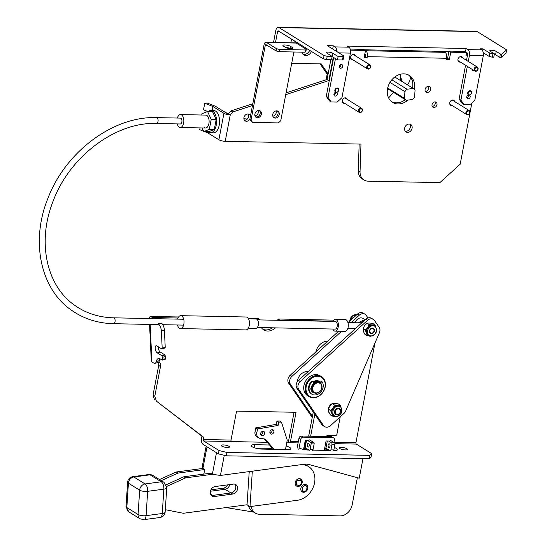<?xml version="1.0" encoding="UTF-8"?>
<svg xmlns="http://www.w3.org/2000/svg" width="547" height="547" viewBox="0 0 547 547"><rect width="100%" height="100%" fill="white"/><g stroke="black" fill="none" stroke-linecap="round" stroke-linejoin="round"><path stroke-width="0.82" d="M469.223 95.075A2.291 1.846 -58.2 0 1 468.43 94.85A2.291 1.846 -58.2 0 1 467.849 92.388A2.291 1.846 -58.2 0 1 470.058 90.734A2.291 1.846 -58.2 0 1 470.844 90.959A2.291 1.846 -58.2 0 1 471.432 93.421A2.291 1.846 -58.2 0 1 469.223 95.075M469.47 94.857A1.935 1.559 -58.2 0 1 468.184 92.983A1.935 1.559 -58.2 0 1 470.167 91.178A1.935 1.559 -58.2 0 1 471.452 93.045A1.935 1.559 -58.2 0 1 469.47 94.857M269.972 433.012A2.345 1.887 121.8 0 0 272.037 429.689M271.462 434.133A2.345 1.887 121.8 0 0 273.732 432.431A2.345 1.887 121.8 0 0 273.131 429.908A2.345 1.887 121.8 0 0 272.317 429.675A2.345 1.887 121.8 0 0 270.047 431.371A2.345 1.887 121.8 0 0 270.649 433.894A2.345 1.887 121.8 0 0 271.462 434.133M260.714 434.598A2.345 1.887 121.8 0 0 262.772 431.275M262.204 435.72A2.345 1.887 121.8 0 0 264.468 434.017A2.345 1.887 121.8 0 0 263.866 431.494A2.345 1.887 121.8 0 0 263.052 431.262A2.345 1.887 121.8 0 0 260.789 432.957A2.345 1.887 121.8 0 0 261.391 435.48A2.345 1.887 121.8 0 0 262.204 435.72M273.541 449.333L273.63 448.855L265.309 439.077L260.693 438.421A5.867 4.725 -58.2 0 1 258.663 437.832A5.867 4.725 -58.2 0 1 256.803 432.745L257.521 428.971L278.095 425.45L278.738 422.099L281.473 422.161L287.23 440.178L285.438 449.572M281.473 422.161L279.702 421.06L276.96 420.999L278.738 422.099M278.095 425.45L276.324 424.342L276.96 420.999M257.521 428.971L255.743 427.87L276.324 424.342M255.743 427.87L255.025 431.645A5.867 4.725 121.8 0 0 256.885 436.732L258.663 437.832M264.358 438.94L271.859 447.754L273.63 448.855M271.859 447.754L271.565 449.292M356.617 314.881L353.93 315.168C351.762 316.481 350.456 318.32 350.005 320.686L349.786 321.082A5.867 4.725 -58.2 0 1 349.779 320.973M355.338 316.043L353.396 315.277L349.69 321.171M349.786 320.809L349.916 320.125L350.142 320.768M351.065 318.033A5.867 4.725 -58.2 0 1 351.721 317.116M355.899 314.86A5.867 4.725 -58.2 0 1 356.2 314.86A5.867 4.725 -58.2 0 1 356.494 314.874M309.13 396.637L307.653 395.72A11.74 9.449 -58.2 0 1 304.645 383.091A11.74 9.449 -58.2 0 1 315.968 374.606A11.74 9.449 -58.2 0 1 320.036 375.775L321.513 376.698A11.74 9.449 -58.2 0 1 324.521 389.327A11.74 9.449 -58.2 0 1 313.192 397.813A11.74 9.449 -58.2 0 1 309.13 396.637A11.74 9.449 -58.2 0 1 306.122 384.008A11.74 9.449 -58.2 0 1 317.445 375.522A11.74 9.449 -58.2 0 1 321.513 376.698M313.595 397.443A11.152 8.978 -58.2 0 1 306.197 386.661A11.152 8.978 -58.2 0 1 317.636 376.261A11.152 8.978 -58.2 0 1 325.034 387.044A11.152 8.978 -58.2 0 1 313.595 397.443M313.014 382.162A5.983 4.82 -58.2 0 1 316.405 380.986A5.983 4.82 -58.2 0 1 318.477 381.58A5.983 4.82 -58.2 0 1 319.25 382.209M312.98 381.984A6.571 5.292 -58.2 0 1 316.809 380.609A6.571 5.292 -58.2 0 1 320.357 382.483M313.069 392.165A5.983 4.82 -58.2 0 1 312.166 391.755A5.983 4.82 -58.2 0 1 311.975 391.631M363.276 321.486L359.222 322.969L358.798 322.429L364.138 319.886L364.514 320.364M365.177 319.756L363.078 318.457A5.867 4.725 121.8 0 0 361.047 317.869A5.867 4.725 121.8 0 0 355.167 322.744M371.481 333.191A2.462 1.983 -58.2 0 1 369.847 330.812A2.462 1.983 -58.2 0 1 372.37 328.515A2.462 1.983 -58.2 0 1 374.004 330.901A2.462 1.983 -58.2 0 1 371.481 333.191M368.302 69.1A2.345 1.887 -58.2 0 1 367.488 68.867A2.345 1.887 -58.2 0 1 366.887 66.337A2.345 1.887 -58.2 0 1 369.157 64.642A2.345 1.887 -58.2 0 1 369.97 64.874A2.345 1.887 -58.2 0 1 370.572 67.404A2.345 1.887 -58.2 0 1 368.302 69.1M368.705 68.731A1.757 1.415 -58.2 0 1 367.536 67.028A1.757 1.415 -58.2 0 1 369.341 65.38A1.757 1.415 -58.2 0 1 370.51 67.083A1.757 1.415 -58.2 0 1 368.705 68.731M177.365 118.043A6.455 3.453 91.2 0 1 180.51 114.583A6.455 3.453 91.2 0 1 181.549 114.911A6.455 3.453 91.2 0 1 183.771 122.097A6.455 3.453 91.2 0 1 180.25 127.492A6.455 3.453 91.2 0 1 179.211 127.171A6.455 3.453 91.2 0 1 177.242 123.909M336.316 416.26C342.019 416.657 344.042 406.065 338.231 406.23C332.535 405.826 330.511 416.424 336.316 416.26M332.166 416.028L330.395 414.92C328.938 412.506 328.337 410.633 328.597 409.293L328.508 408.739L328.597 409.293C329.055 406.913 330.361 405.081 332.521 403.775L331.988 403.884L332.521 403.775C333.581 403.283 335.489 403.324 338.244 403.891L340.015 404.992C338.969 405.484 337.061 405.45 334.292 404.876C333.848 407.241 332.535 409.081 330.367 410.394C331.824 412.794 332.419 414.674 332.166 416.028L334.641 416.411M338.155 416.192L337.786 416.363M339.926 405.983A5.867 4.725 121.8 0 0 339.776 405.888A5.867 4.725 121.8 0 0 337.745 405.306A5.867 4.725 121.8 0 0 332.084 409.546A5.867 4.725 121.8 0 0 333.588 415.864A5.867 4.725 121.8 0 0 333.738 415.952M332.521 403.775L334.292 404.876M341.089 406.968L340.015 404.992M328.597 409.293L330.367 410.394M208.257 111.54A11.152 5.969 91.2 0 1 210.841 110.508A11.152 5.969 91.2 0 1 212.639 111.068A11.152 5.969 91.2 0 1 216.475 123.478A11.152 5.969 91.2 0 1 210.39 132.805A11.152 5.969 91.2 0 1 208.598 132.244A11.152 5.969 91.2 0 1 207.846 131.67M210.841 110.508L213.815 110.569A11.152 5.969 91.2 0 1 215.614 111.13A11.152 5.969 91.2 0 1 219.45 123.54A11.152 5.969 91.2 0 1 213.364 132.866L210.39 132.805M329.431 413.238A5.983 4.82 -58.2 0 1 329.02 406.879A5.983 4.82 -58.2 0 1 334.518 403.173A5.983 4.82 -58.2 0 1 336.118 403.522M326.696 427.214A5.867 4.725 121.8 0 0 330.511 425.655L343.906 413.477A5.867 4.725 121.8 0 0 345.663 411.002L379.413 332.726A5.867 4.725 121.8 0 0 379.16 327.318L374.49 320.521A5.867 4.725 121.8 0 0 373.327 319.407A5.867 4.725 121.8 0 0 367.481 320.378L300.221 381.519A5.867 4.725 121.8 0 0 298.724 389.396L323.503 425.511A5.867 4.725 121.8 0 0 324.665 426.626A5.867 4.725 121.8 0 0 326.696 427.214M373.327 319.407L371.557 318.306A5.867 4.725 121.8 0 0 365.711 319.277L298.45 380.418A5.867 4.725 121.8 0 0 296.946 388.295L321.725 424.41A5.867 4.725 121.8 0 0 322.887 425.525L324.665 426.626M297.377 381.642A9.504 7.658 -58.2 0 1 307.291 371.584A9.504 7.658 -58.2 0 1 308.098 371.645M367.974 317.944L366.216 315.38A5.867 4.725 121.8 0 0 365.054 314.265A5.867 4.725 121.8 0 0 359.208 315.243L351.044 322.662M341.567 331.27L291.948 376.377A5.867 4.725 121.8 0 0 290.443 384.261L312.453 416.335M338.648 331.215L290.17 375.276A5.867 4.725 121.8 0 0 288.672 383.16L312.234 417.498M365.054 314.265L363.276 313.164A5.867 4.725 121.8 0 0 357.43 314.135L348.124 322.6M336.378 92.368A2.291 1.846 -58.2 0 1 335.591 92.142A2.291 1.846 -58.2 0 1 335.003 89.681A2.291 1.846 -58.2 0 1 337.212 88.026A2.291 1.846 -58.2 0 1 338.005 88.252A2.291 1.846 -58.2 0 1 338.586 90.713A2.291 1.846 -58.2 0 1 336.378 92.368M336.624 92.149A1.935 1.559 -58.2 0 1 335.338 90.276A1.935 1.559 -58.2 0 1 337.321 88.47A1.935 1.559 -58.2 0 1 338.607 90.337A1.935 1.559 -58.2 0 1 336.624 92.149M472.553 69.626A2.017 1.62 -58.2 0 1 472.095 69.811M472.054 69.312A2.017 1.62 121.8 0 0 472.731 70.761A2.017 1.62 121.8 0 0 473.428 70.966A2.017 1.62 121.8 0 0 474.331 70.727M468.403 95.062A2.017 1.62 -58.2 0 1 466.776 97.681M468.779 95.007A2.017 1.62 121.8 0 0 466.885 96.498A2.017 1.62 121.8 0 0 467.418 98.631A2.017 1.62 121.8 0 0 468.116 98.829A2.017 1.62 121.8 0 0 470.058 97.38A2.017 1.62 121.8 0 0 469.538 95.212A2.017 1.62 121.8 0 0 469.258 95.075M340.877 64.484A2.017 1.62 -58.2 0 1 339.249 67.103M340.583 68.259A2.017 1.62 121.8 0 0 342.525 66.802A2.017 1.62 121.8 0 0 342.012 64.635A2.017 1.62 121.8 0 0 341.314 64.43A2.017 1.62 121.8 0 0 339.372 65.886A2.017 1.62 121.8 0 0 339.885 68.054A2.017 1.62 121.8 0 0 340.583 68.259M335.557 92.354A2.017 1.62 -58.2 0 1 333.93 94.973M335.933 92.299A2.017 1.62 121.8 0 0 334.039 93.79A2.017 1.62 121.8 0 0 334.573 95.923A2.017 1.62 121.8 0 0 335.27 96.122A2.017 1.62 121.8 0 0 337.212 94.665A2.017 1.62 121.8 0 0 336.692 92.505A2.017 1.62 121.8 0 0 336.419 92.368M444.8 52.163A5.867 4.725 121.8 0 0 444.827 51.432M301.958 52.163A5.867 4.725 121.8 0 0 303.817 54.939A5.867 4.725 121.8 0 0 305.848 55.527A5.867 4.725 121.8 0 0 311.441 51.466M303.011 54.269A5.867 4.725 121.8 0 0 304.077 54.426A5.867 4.725 121.8 0 0 309.664 50.365M333.677 57.531L326.279 96.313L329.397 100.853L331.167 101.954L337.116 102.077L341.937 97.701L350.442 53.114A4.697 2.509 -88.8 0 0 348.924 47.186L347.154 46.085L466.119 48.505L467.89 49.606L481.77 49.893L479.999 48.792L482.974 48.854L489.77 53.073L489.134 56.416L492.3 57.189L493.784 57.223L494.42 53.879L490.283 51.309A3.521 0.903 -169.2 0 1 489.797 50.707A3.521 0.903 -169.2 0 1 492.416 50.331A3.521 0.903 -169.2 0 1 496.232 51.432L500.368 53.996L499.732 57.339L495.596 54.775A3.521 0.903 10.8 0 0 494.351 54.228M273.521 42.44L275.784 30.577A4.697 2.509 91.2 0 1 278.245 27.35L476.519 31.391A4.697 2.509 -88.8 0 1 477.278 31.623L506.659 49.866L501.859 54.03L500.368 53.996M278.245 27.35A4.697 2.509 91.2 0 1 278.997 27.582L324.05 55.555L327.215 56.327L332.173 56.43L326.853 53.121A3.521 0.903 -169.2 0 1 326.368 52.526A3.521 0.903 -169.2 0 1 328.986 52.15A3.521 0.903 -169.2 0 1 332.802 53.244L338.121 56.546L343.078 56.649L343.878 55.958L327.325 45.681L333.273 45.798L335.044 46.898A4.697 2.509 91.2 0 1 336.706 51.5M489.77 53.073L494.42 53.879M492.3 57.189L492.936 53.845M482.604 50.782L482.974 48.854M489.134 56.416L483.316 52.806M481.77 49.893A4.697 2.509 91.2 0 1 483.281 55.821L474.782 100.409L469.962 104.785L464.013 104.662L460.902 100.122L459.124 99.021L465.565 65.284M467.89 49.606A4.697 2.509 91.2 0 1 469.408 55.534L468.28 61.442M466.119 48.505L465.476 51.849L467.254 52.956A1.176 0.629 91.2 0 1 467.63 54.433L466.502 60.341M467.336 66.385L460.902 100.122M448.889 51.514L364.405 49.791M326.279 96.313L328.056 97.414L335.455 58.632M333.273 45.798L332.665 48.991M343.078 56.649L342.443 59.992L343.243 59.302L343.878 55.958M342.443 59.992L337.485 59.89L338.121 56.546M337.485 59.89L332.159 56.587A3.521 0.903 10.8 0 0 332.145 56.58M327.215 56.327L326.58 59.671L331.537 59.773L332.173 56.43M326.58 59.671L323.414 58.898L324.05 55.555M323.414 58.898L278.361 30.926A1.176 0.629 91.2 0 0 278.17 30.871A1.176 0.629 91.2 0 0 277.555 31.678L275.497 42.475M506.659 49.866L506.023 53.209L501.216 57.373L501.859 54.03M499.732 57.339L501.216 57.373M459.124 99.021L462.242 103.561L464.013 104.662M331.167 101.954L328.056 97.414M293.842 42.851L294.238 40.786M326.327 79.705A11.74 9.449 -58.2 0 1 326.552 77.489L327.188 74.146L320.139 63.876M291.565 39.124L290.867 42.789M293.083 56.088A2.933 2.366 121.8 0 0 293.52 54.939L294.081 52.006M295.818 42.905L296.016 41.887M328.111 74.002L321.171 63.896L291.708 63.295M303.551 46.57A5.867 4.725 121.8 0 0 303.017 47.281M327.988 74.645L327.188 74.146M312.946 392.076A5.867 4.725 -58.2 0 1 312.583 391.871A5.867 4.725 -58.2 0 1 311.298 390.572M313.11 382.709A5.867 4.725 -58.2 0 1 316.74 381.314A5.867 4.725 -58.2 0 1 318.771 381.902A5.867 4.725 -58.2 0 1 319.113 382.141M320.07 382.709L319.482 382.339A5.867 4.725 121.8 0 0 317.451 381.751A5.867 4.725 121.8 0 0 311.783 385.997A5.867 4.725 121.8 0 0 313.287 392.315L313.882 392.678A5.867 4.725 -58.2 0 1 312.378 386.367A5.867 4.725 -58.2 0 1 318.039 382.121A5.867 4.725 -58.2 0 1 320.07 382.709A5.867 4.725 -58.2 0 1 321.574 389.026A5.867 4.725 -58.2 0 1 315.913 393.266A5.867 4.725 -58.2 0 1 313.882 392.678M316.316 392.896A5.279 4.253 -58.2 0 1 312.809 387.789A5.279 4.253 -58.2 0 1 318.231 382.859A5.279 4.253 -58.2 0 1 321.732 387.967A5.279 4.253 -58.2 0 1 316.316 392.896M210.513 494.016L212.735 495.397A5.279 4.253 121.8 0 1 212.106 495.432A5.279 4.253 121.8 0 1 211.245 495.315A5.279 4.253 121.8 0 0 212.106 495.432A5.279 4.253 121.8 0 0 212.735 495.397L230.937 492.963A5.279 4.253 121.8 0 0 235.292 489.442A5.279 4.253 121.8 0 0 234.848 484.184A5.279 4.253 121.8 0 1 235.292 489.442A5.279 4.253 121.8 0 1 230.937 492.963L225.022 489.291L210.41 491.247L225.022 489.291L223.251 488.191L210.903 489.838M213.877 496.532A5.279 4.253 -58.2 0 1 212.045 496.006A5.279 4.253 -58.2 0 1 210.568 490.659A5.279 4.253 -58.2 0 1 215.162 486.536L233.364 484.102A5.279 4.253 -58.2 0 1 235.825 484.594A5.279 4.253 -58.2 0 1 237.302 489.941A5.279 4.253 -58.2 0 1 232.707 494.064L214.506 496.498A5.279 4.253 -58.2 0 1 213.877 496.532M308.597 466.584A18.783 15.125 -58.2 0 1 313.855 485.579A18.783 15.125 -58.2 0 1 297.534 500.245L250 506.597L252.324 471.186L299.859 464.834A18.783 15.125 -58.2 0 1 302.094 464.704A18.783 15.125 -58.2 0 1 308.597 466.584L306.826 465.483A18.783 15.125 121.8 0 0 304.2 464.259M299.441 478.639A4.109 3.309 -58.2 0 1 300.864 479.049A4.109 3.309 -58.2 0 1 301.917 483.473A4.109 3.309 -58.2 0 1 297.951 486.44A4.109 3.309 -58.2 0 1 296.529 486.03A4.109 3.309 -58.2 0 1 295.476 481.613A4.109 3.309 -58.2 0 1 299.441 478.639M305.069 484.471A4.109 3.309 -58.2 0 1 306.491 484.881A4.109 3.309 -58.2 0 1 307.551 489.298A4.109 3.309 -58.2 0 1 303.585 492.273A4.109 3.309 -58.2 0 1 302.163 491.862A4.109 3.309 -58.2 0 1 301.11 487.439A4.109 3.309 -58.2 0 1 305.069 484.471M207.033 446.817L202.91 468.423L204.681 469.524L177.966 473.093L161.262 480.649M229.774 484.58A5.279 4.253 -58.2 0 1 225.022 489.291A5.279 4.253 -58.2 0 0 229.774 484.58M159.492 479.548L176.196 471.993L177.966 473.093M206.137 446.263L202.123 467.295L202.91 468.423L176.196 471.993M223.251 488.191A5.279 4.253 121.8 0 0 227.504 484.888M166.179 484.765L183.881 476.765L185.652 477.866L166.698 486.433M165.31 509.688L183.334 513.277L247.046 504.765L249.22 471.603M362.976 458.591L359.242 478.181L309.37 464.622A18.783 15.125 -58.2 0 0 306.142 464.164A18.783 15.125 -58.2 0 0 303.9 464.294L220.427 475.446L212.366 474.297L185.652 477.866M183.881 476.765L210.595 473.196L212.366 474.297L216.489 452.69M250 506.597L247.046 504.765M180.455 328.576L245.89 329.909A6.455 3.453 -88.8 0 0 249.411 324.508A6.455 3.453 -88.8 0 0 247.189 317.322A6.455 3.453 -88.8 0 0 246.15 317L180.722 315.667A6.455 3.453 91.2 0 1 181.754 315.988A6.455 3.453 91.2 0 1 183.977 323.174A6.455 3.453 91.2 0 1 180.455 328.576A6.455 3.453 91.2 0 1 179.416 328.248A6.455 3.453 91.2 0 1 177.454 324.993M177.57 319.127A6.455 3.453 91.2 0 1 180.722 315.667M388.623 97.92L393.491 92.347M400.315 80.423A14.673 11.815 121.8 0 0 399.994 74.365M180.913 118.255A2.933 1.573 -88.8 0 0 180.442 118.104L156.599 117.619A2.933 1.573 -88.8 0 1 157.071 117.769A2.933 1.573 -88.8 0 1 157.133 117.803A2.933 1.573 -88.8 0 1 158.076 121.092A2.933 1.573 -88.8 0 1 156.483 123.485L180.319 123.971A2.933 1.573 -88.8 0 0 181.919 121.523A2.933 1.573 -88.8 0 0 180.913 118.255M357.355 477.668L352.152 504.949A11.74 9.449 -58.2 0 1 340.111 515.889L259.292 514.242A11.74 9.449 -58.2 0 1 255.23 513.065A11.74 9.449 -58.2 0 1 251.34 506.419M248.557 505.702A11.74 9.449 121.8 0 0 252.27 511.233L255.23 513.065M226.027 507.575L253.603 512.06M214.506 496.498L212.735 495.397L230.937 492.963L232.707 494.064M204.681 469.524L203.805 474.099M467.48 114.761A2.345 1.887 -58.2 0 1 466.666 114.528A2.345 1.887 -58.2 0 1 466.065 112.005A2.345 1.887 -58.2 0 1 468.328 110.303A2.345 1.887 -58.2 0 1 469.141 110.542A2.345 1.887 -58.2 0 1 469.743 113.065A2.345 1.887 -58.2 0 1 467.48 114.761M467.876 114.391A1.757 1.415 -58.2 0 1 466.707 112.689A1.757 1.415 -58.2 0 1 468.519 111.048A1.757 1.415 -58.2 0 1 469.682 112.75A1.757 1.415 -58.2 0 1 467.876 114.391M180.51 114.583L205.788 115.102A6.455 3.453 91.2 0 1 206.828 115.424A6.455 3.453 91.2 0 1 209.05 122.61A6.455 3.453 91.2 0 1 205.528 128.012A6.455 3.453 91.2 0 1 204.489 127.683M201.754 115.02L202.007 113.68L207.573 111.526L211.224 119.396L209.31 129.434L203.744 131.588L202.055 127.936M207.573 111.526L212.53 111.622L216.181 119.499L214.267 129.53L208.701 131.69L203.744 131.588M216.181 119.499L211.224 119.396M209.31 129.434L214.267 129.53M321.657 381.546A0.588 0.472 121.8 0 0 320.809 381.703L320.186 382.784M313.287 383.652L312.952 381.861A0.588 0.472 121.8 0 0 312.173 381.676A8.219 6.619 121.8 0 0 311.817 394.161A8.219 6.619 121.8 0 0 320.904 391.864A8.219 6.619 121.8 0 0 322.183 381.881A0.588 0.472 121.8 0 0 321.342 382.032L320.679 383.18M312.378 381.396A0.588 0.472 121.8 0 0 311.64 381.348A8.219 6.619 121.8 0 0 311.284 393.833L311.817 394.161M313.793 392.63L313.54 392.739A6.161 4.964 -58.2 0 1 312.898 392.418A6.161 4.964 -58.2 0 1 310.826 388.322L311.325 388.008M312.638 392.24A6.161 4.964 121.8 0 0 313.007 392.404L313.267 392.295M257.288 319.639L259.955 319.694L258.177 318.593L248.235 318.388M262.827 329.26A11.74 9.449 121.8 0 0 265.965 329.944A11.74 9.449 121.8 0 0 272.379 327.803M261.316 327.585A11.74 9.449 121.8 0 0 263.675 329.868A11.74 9.449 121.8 0 0 267.743 331.044A11.74 9.449 121.8 0 0 275.428 327.872M327.79 341.082A11.74 9.449 121.8 0 0 315.934 351.858M221.85 446.147A4.164 1.067 10.8 0 0 226.362 447.446A4.164 1.067 10.8 0 0 229.466 447.002A4.164 1.067 10.8 0 0 228.892 446.29A4.164 1.067 10.8 0 0 224.379 444.991A4.164 1.067 10.8 0 0 221.275 445.436A4.164 1.067 10.8 0 0 221.85 446.147M339.824 448.554A4.164 1.067 10.8 0 0 344.337 449.853A4.164 1.067 10.8 0 0 347.441 449.402A4.164 1.067 10.8 0 0 346.866 448.697A4.164 1.067 10.8 0 0 342.354 447.398A4.164 1.067 10.8 0 0 339.249 447.843A4.164 1.067 10.8 0 0 339.824 448.554M269.507 444.991L254.587 444.684A7.043 1.798 10.8 0 0 251.217 445.566A7.043 1.798 10.8 0 0 252.188 446.769A7.043 1.798 10.8 0 0 261.685 449.087L287.462 449.613A7.043 1.798 10.8 0 0 290.833 448.731A7.043 1.798 10.8 0 0 286.108 446.065M279.736 320.323A11.74 9.449 121.8 0 0 279.777 320.098L333.048 321.185M153.386 318.156L153.358 317.52L177.98 318.026M156.367 401.101L201.932 436.171L201.508 438.4A4.697 2.509 -88.8 0 0 203.019 444.328L218.39 453.873L219.032 450.53L203.662 440.985A1.176 0.629 91.2 0 1 203.279 439.501L203.703 437.272L156.367 401.101L154.808 396.219L160.476 366.497A5.867 4.725 121.8 0 0 158.958 361.649M298.368 441.443L290.525 441.279L296.05 412.301L236.571 411.091L231.039 440.068A1.176 0.629 -88.8 0 0 231.415 441.552L267.237 442.325M374.934 343.119L355.953 442.612A1.176 0.629 -88.8 0 0 356.329 444.096L334.962 443.658M279.777 320.098L278.006 318.997L333.8 320.132M277.691 320.282A11.74 9.449 121.8 0 0 278.006 318.997M154.179 318.648L152.921 317.869L153.358 317.52L152.921 317.869L150.63 316.446L178.582 316.973M160.476 366.497L158.705 365.396A5.867 4.725 121.8 0 0 158.459 362.271M158.705 365.396L153.037 395.119L154.808 396.219M154.596 400.001L153.037 395.119M201.932 436.171L203.703 437.272M288.659 442.762A4.697 2.509 91.2 0 1 288.748 440.178L294.074 412.26M290.525 441.279A1.176 0.629 -88.8 0 0 290.901 442.762L286.744 442.721M218.39 453.873L226.308 455.808L369.068 458.714L371.064 456.984L371.7 453.641L356.329 444.096M149.714 318.559A4.697 1.812 177.3 0 1 149.242 317.821A4.697 1.812 177.3 0 1 150.63 316.446M158.227 346.75A3.754 1.696 -104.9 0 0 160.278 352.049L165.009 354.982L161.967 355.789L162.712 359.406L165.755 358.6L165.215 359.317L162.172 360.124L162.712 359.406M165.755 358.6L165.009 354.982M160.039 358.811A9.388 4.232 -104.9 0 0 159.3 360.685A5.867 2.646 75.1 0 1 157.994 362.511L154.958 363.317A5.867 2.646 -104.9 0 0 156.264 361.492A9.388 4.232 75.1 0 1 158.35 358.572A9.388 4.232 75.1 0 1 160.353 358.989L162.172 360.124M161.645 348.87L162.185 348.152L161.372 331.058A5.867 2.646 -104.9 0 0 158.158 323.81L161.201 323.003A5.867 2.646 75.1 0 1 164.415 330.251L165.221 347.345L164.681 348.063L161.645 348.87L156.914 345.93A3.754 1.696 75.1 0 0 156.114 345.766A3.754 1.696 75.1 0 0 155.266 349.013A3.754 1.696 75.1 0 0 157.242 352.856L160.278 352.049M371.7 453.641L369.704 455.371L226.943 452.465L219.032 450.53M304.72 445.709L304.262 445.696M333.629 450.557L334.053 450.564A7.043 1.798 10.8 0 0 337.424 449.682A7.043 1.798 10.8 0 0 334.347 447.521M299.113 447.911A7.043 1.798 10.8 0 0 308.276 450.037L309.834 450.072M312.809 450.133L330.655 450.496M226.308 455.808L226.943 452.465M286.095 449.586A7.043 1.798 10.8 0 0 285.466 449.415M271.736 448.39L255.319 448.055M369.068 458.714L369.704 455.371M149.557 324.426L151.293 361.095A4.697 1.812 -2.7 0 0 151.929 361.95L153.707 363.051A5.867 2.646 -104.9 0 0 154.958 363.317M161.967 355.789L157.242 352.856M162.185 348.152L165.221 347.345M165.652 356.432L162.609 357.239M256.256 116.996A3.815 3.07 121.8 0 0 259.757 114.638A3.815 3.07 121.8 0 0 259.497 110.583A3.815 3.07 -58.2 0 1 259.757 114.638A3.815 3.07 -58.2 0 1 256.256 116.996A3.815 3.07 -58.2 0 1 255.579 116.901A3.815 3.07 121.8 0 0 256.256 116.996M258.82 110.487A3.815 3.07 -58.2 0 1 260.14 110.87A3.815 3.07 -58.2 0 1 261.117 114.973A3.815 3.07 -58.2 0 1 257.439 117.735A3.815 3.07 -58.2 0 1 256.112 117.352A3.815 3.07 -58.2 0 1 255.134 113.243A3.815 3.07 -58.2 0 1 258.82 110.487M274.102 117.359A3.815 3.07 121.8 0 0 277.602 115A3.815 3.07 121.8 0 0 277.343 110.952A3.815 3.07 -58.2 0 1 277.602 115A3.815 3.07 -58.2 0 1 274.102 117.359A3.815 3.07 -58.2 0 1 273.418 117.263A3.815 3.07 121.8 0 0 274.102 117.359M276.666 110.85A3.815 3.07 -58.2 0 1 277.985 111.232A3.815 3.07 -58.2 0 1 278.963 115.335A3.815 3.07 -58.2 0 1 275.278 118.097A3.815 3.07 -58.2 0 1 273.958 117.714A3.815 3.07 -58.2 0 1 272.98 113.605A3.815 3.07 -58.2 0 1 276.666 110.85M267.333 45.476L265.254 45.435L251.011 120.121L252.564 122.391L278.341 122.911L280.748 120.723L293.862 51.999M265.254 45.435A1.176 0.629 91.2 0 1 265.869 44.628A1.176 0.629 91.2 0 1 266.061 44.69L276.112 50.926L276.536 48.697L266.485 42.461A3.521 1.887 -88.8 0 0 265.917 42.283A3.521 1.887 -88.8 0 0 264.071 44.704L249.829 119.383L251.388 121.653L252.564 122.391M265.917 42.283L295.66 42.892A3.521 1.887 91.2 0 1 296.228 43.063L306.279 49.305L305.855 51.534L305.048 52.225L279.278 51.698L276.112 50.926M251.011 120.121L249.829 119.383M290.095 48.594L290.019 48.546A4.109 1.046 10.8 0 0 285.199 47.233M305.048 52.225L305.479 49.996L306.279 49.305M276.536 48.697L279.702 49.469L305.479 49.996M285.274 47.281L283.503 46.18A4.109 1.046 -169.2 0 1 282.936 45.476A4.109 1.046 -169.2 0 1 285.992 45.039A4.109 1.046 -169.2 0 1 290.443 46.317L292.214 47.418A4.109 1.046 -169.2 0 1 292.782 48.122A4.109 1.046 -169.2 0 1 289.725 48.56A4.109 1.046 -169.2 0 1 285.274 47.281M279.702 49.469L279.278 51.698M475.671 71.288A2.345 1.887 -58.2 0 1 474.858 71.055A2.345 1.887 -58.2 0 1 474.256 68.525A2.345 1.887 -58.2 0 1 476.526 66.83A2.345 1.887 -58.2 0 1 477.333 67.069A2.345 1.887 -58.2 0 1 477.934 69.592A2.345 1.887 -58.2 0 1 475.671 71.288M476.075 70.919A1.757 1.415 -58.2 0 1 474.905 69.216A1.757 1.415 -58.2 0 1 476.711 67.568A1.757 1.415 -58.2 0 1 477.88 69.271A1.757 1.415 -58.2 0 1 476.075 70.919M333.978 442.53L334.456 440.02A2.345 1.887 121.8 0 0 333.711 437.99A2.345 1.887 121.8 0 0 332.897 437.75L303.161 437.149A2.345 1.887 121.8 0 0 300.754 439.337L298.84 449.367M327.961 449.306L327.838 449.962L324.364 449.887L326.067 440.971L329.533 441.039M307.14 448.882L307.017 449.538L303.729 449.47M303.551 449.429L305.247 440.547L308.72 440.615M333.711 437.99L331.94 436.889A2.345 1.887 121.8 0 0 331.126 436.65L301.383 436.048A2.345 1.887 121.8 0 0 298.977 438.236L297.062 448.267M324.569 448.827L326.06 448.861L327.838 449.962M326.06 448.861L326.19 448.205M303.749 448.403L305.24 448.431L307.017 449.538M305.24 448.431L305.37 447.781M335.085 403.481A5.867 4.725 121.8 0 0 334.791 403.467A5.867 4.725 121.8 0 0 334.49 403.474M330.313 405.724A5.867 4.725 121.8 0 0 329.656 406.64M328.809 411.392A5.867 4.725 121.8 0 0 329.02 412.069M227.867 113.714L224.024 111.609M360.008 112.573A2.345 1.887 -58.2 0 1 359.201 112.34A2.345 1.887 -58.2 0 1 358.6 109.81A2.345 1.887 -58.2 0 1 360.863 108.115A2.345 1.887 -58.2 0 1 361.676 108.347A2.345 1.887 -58.2 0 1 362.278 110.877A2.345 1.887 -58.2 0 1 360.008 112.573M360.411 112.197A1.757 1.415 -58.2 0 1 359.242 110.494A1.757 1.415 -58.2 0 1 361.054 108.853A1.757 1.415 -58.2 0 1 362.217 110.556A1.757 1.415 -58.2 0 1 360.411 112.197M391.837 79.794L407.05 89.243L413.19 88.423L394.79 76.997L413.375 88.532A6.865 5.532 -58.2 0 1 415.036 90.323L414.592 97.045A6.865 5.532 121.8 0 1 412.465 99.486L406.325 100.306A6.865 5.532 121.8 0 1 406.134 100.197A6.865 5.532 121.8 0 1 404.479 98.398L387.7 87.985M407.05 89.243A6.865 5.532 121.8 0 0 404.924 91.677L404.479 98.398M389.963 82.392L404.924 91.677M308.597 443.426A1.88 1.005 91.2 0 1 309.24 445.518A1.88 1.005 91.2 0 1 308.221 447.09A1.88 1.005 91.2 0 1 307.913 446.995A1.88 1.005 91.2 0 1 307.27 444.902A1.88 1.005 91.2 0 1 308.296 443.337A1.88 1.005 91.2 0 1 308.597 443.426M329.417 443.849A1.88 1.005 91.2 0 1 330.06 445.942A1.88 1.005 91.2 0 1 329.034 447.514A1.88 1.005 91.2 0 1 328.733 447.419A1.88 1.005 91.2 0 1 328.091 445.326A1.88 1.005 91.2 0 1 329.116 443.761A1.88 1.005 91.2 0 1 329.417 443.849M314.819 414.346L310.641 436.232M326.504 436.561L326.532 436.424A1.176 0.944 -58.2 0 1 327.735 435.33L335.667 435.487A1.176 0.944 -58.2 0 0 336.87 434.393L340.22 416.821M313.267 412.082L308.665 436.191M329.848 450.482L324.781 447.713M309.028 450.051L305.144 447.644A4.697 1.197 -169.2 0 1 304.501 446.844L305.698 440.554M312.446 450.331A1.176 0.629 -88.8 0 0 313.062 449.525L314.128 443.952A1.176 0.629 -88.8 0 0 313.746 442.468L309.609 439.904M330.292 450.694A1.176 0.629 -88.8 0 0 330.908 449.887L331.974 444.314A1.176 0.629 91.2 0 0 331.591 442.838L328.679 441.026M309.472 450.27A1.176 0.629 -88.8 0 0 310.087 449.463L311.154 443.891A1.176 0.629 91.2 0 0 310.771 442.414L307.858 440.602M333.267 450.755A1.176 0.629 -88.8 0 0 333.882 449.949L330.908 449.887M330.429 440.328L334.566 442.892A1.176 0.629 -88.8 0 1 334.949 444.376L333.882 449.949M336.931 414.77A3.521 2.838 -58.2 0 1 335.714 414.421A3.521 2.838 -58.2 0 1 334.812 410.626A3.521 2.838 -58.2 0 1 338.21 408.083A3.521 2.838 -58.2 0 1 339.427 408.438A3.521 2.838 -58.2 0 1 340.33 412.226A3.521 2.838 -58.2 0 1 336.931 414.77M337.335 414.4A2.933 2.366 -58.2 0 1 335.386 411.563A2.933 2.366 -58.2 0 1 338.395 408.821A2.933 2.366 -58.2 0 1 340.343 411.659A2.933 2.366 -58.2 0 1 337.335 414.4M370.969 335.872C376.671 336.268 378.688 325.677 372.883 325.841C367.187 325.438 365.164 336.036 370.969 335.872M366.818 335.639L365.047 334.538C363.591 332.125 362.989 330.244 363.249 328.904L363.16 328.35L363.249 328.904C363.707 326.532 365.013 324.692 367.174 323.386L366.64 323.496L367.174 323.386C368.234 322.894 370.141 322.935 372.897 323.503L374.668 324.603C373.622 325.096 371.714 325.062 368.945 324.487C368.5 326.853 367.187 328.692 365.02 330.005C366.476 332.405 367.071 334.285 366.818 335.639L369.293 336.022M372.808 335.803L372.439 335.974M372.459 328.07A2.933 2.366 -58.2 0 1 373.478 328.364A2.933 2.366 -58.2 0 1 374.23 331.523A2.933 2.366 -58.2 0 1 371.392 333.643A2.933 2.366 -58.2 0 1 370.381 333.349A2.933 2.366 -58.2 0 1 369.628 330.19A2.933 2.366 -58.2 0 1 372.459 328.07M374.579 325.595A5.867 4.725 121.8 0 0 374.428 325.499A5.867 4.725 121.8 0 0 372.398 324.918A5.867 4.725 121.8 0 0 366.736 329.157A5.867 4.725 121.8 0 0 368.24 335.475A5.867 4.725 121.8 0 0 368.391 335.564M367.174 323.386L368.945 324.487M375.741 326.58L374.668 324.603M363.249 328.904L365.02 330.005M257.316 327.503L335.167 329.089A3.815 2.038 -88.8 0 0 337.246 325.896A3.815 2.038 -88.8 0 0 335.933 321.65A3.815 2.038 -88.8 0 0 335.318 321.458L257.473 319.872M332.781 329.041A5.867 3.138 -88.8 0 0 334.183 330.846A5.867 3.138 -88.8 0 0 335.126 331.14L345.034 331.345A5.867 3.138 -88.8 0 0 348.241 326.436A5.867 3.138 -88.8 0 0 346.217 319.899A5.867 3.138 -88.8 0 0 345.273 319.605L335.359 319.407A5.867 3.138 -88.8 0 0 332.932 321.41M335.126 331.14A5.867 3.138 -88.8 0 0 338.326 326.231A5.867 3.138 -88.8 0 0 336.302 319.701A5.867 3.138 -88.8 0 0 335.359 319.407M248.482 318.805L256.03 318.963A4.697 2.509 91.2 0 1 256.782 319.195A4.697 2.509 91.2 0 1 258.403 324.426A4.697 2.509 91.2 0 1 255.839 328.35L248.29 328.193M254.991 115.861A3.815 3.07 121.8 0 0 258.307 110.521M272.837 116.224A3.815 3.07 121.8 0 0 276.153 110.884M249.883 119.102A3.815 3.07 -58.2 0 1 246.478 121.277A3.815 3.07 -58.2 0 1 245.159 120.894A3.815 3.07 -58.2 0 1 244.181 116.785A3.815 3.07 -58.2 0 1 247.859 114.029A3.815 3.07 -58.2 0 1 249.186 114.412A3.815 3.07 -58.2 0 1 250.41 116.32M244.393 120.149A3.815 3.07 121.8 0 0 244.707 120.176A3.815 3.07 121.8 0 0 248.106 118.008A3.815 3.07 121.8 0 0 248.174 114.056M425.368 91.404A3.227 2.598 121.8 0 0 425.457 91.404A3.227 2.598 121.8 0 0 428.274 89.667A3.227 2.598 121.8 0 0 428.486 86.378M428.397 86.378A3.227 2.598 -58.2 0 1 429.518 86.7A3.227 2.598 -58.2 0 1 430.345 90.173A3.227 2.598 -58.2 0 1 427.228 92.505A3.227 2.598 -58.2 0 1 426.113 92.183A3.227 2.598 -58.2 0 1 425.286 88.71A3.227 2.598 -58.2 0 1 428.397 86.378M460.396 62.078A2.933 2.366 -58.2 0 1 459.897 62.119A2.933 2.366 -58.2 0 1 458.885 61.825A2.933 2.366 -58.2 0 1 458.133 58.673A2.933 2.366 -58.2 0 1 460.964 56.546A2.933 2.366 -58.2 0 1 461.976 56.84A2.933 2.366 -58.2 0 1 462.871 58.085M458.154 61.018A2.933 2.366 121.8 0 0 458.625 60.977M461.1 56.984A2.933 2.366 121.8 0 0 460.93 56.546M353.027 59.89A2.933 2.366 -58.2 0 1 352.528 59.931A2.933 2.366 -58.2 0 1 351.516 59.637A2.933 2.366 -58.2 0 1 350.764 56.478A2.933 2.366 -58.2 0 1 353.594 54.358A2.933 2.366 -58.2 0 1 354.606 54.652A2.933 2.366 -58.2 0 1 355.502 55.897M350.784 58.83A2.933 2.366 121.8 0 0 351.256 58.789M353.731 54.796A2.933 2.366 121.8 0 0 353.56 54.358M407.973 100.087A15.842 12.759 -58.2 0 1 398.079 103.944A15.842 12.759 -58.2 0 1 392.589 102.357A15.842 12.759 -58.2 0 1 388.527 85.305A15.842 12.759 -58.2 0 1 403.816 73.845A15.842 12.759 -58.2 0 1 409.306 75.431A15.842 12.759 -58.2 0 1 414.305 89.298M391.734 101.763A15.842 12.759 121.8 0 0 396.301 102.843A15.842 12.759 121.8 0 0 405.32 99.691M412.568 88.026A15.842 12.759 121.8 0 0 408.39 74.925M452.198 105.55A2.933 2.366 -58.2 0 1 451.706 105.598A2.933 2.366 -58.2 0 1 450.687 105.304A2.933 2.366 -58.2 0 1 449.935 102.145A2.933 2.366 -58.2 0 1 452.766 100.019A2.933 2.366 -58.2 0 1 453.784 100.313A2.933 2.366 -58.2 0 1 454.68 101.564M449.962 104.498A2.933 2.366 121.8 0 0 450.427 104.45M452.902 100.463A2.933 2.366 121.8 0 0 452.738 100.019M344.733 103.362A2.933 2.366 -58.2 0 1 344.241 103.404A2.933 2.366 -58.2 0 1 343.222 103.109A2.933 2.366 -58.2 0 1 342.47 99.951A2.933 2.366 -58.2 0 1 345.301 97.831A2.933 2.366 -58.2 0 1 346.319 98.125A2.933 2.366 -58.2 0 1 347.215 99.369M342.497 102.303A2.933 2.366 121.8 0 0 342.962 102.262M345.437 98.269A2.933 2.366 121.8 0 0 345.273 97.831M405.272 131.232A4.403 3.542 121.8 0 0 405.806 131.287A4.403 3.542 121.8 0 0 409.778 128.702A4.403 3.542 121.8 0 0 409.71 124.087M409.17 124.032A4.403 3.542 -58.2 0 1 410.694 124.47A4.403 3.542 -58.2 0 1 411.823 129.208A4.403 3.542 -58.2 0 1 407.577 132.388A4.403 3.542 -58.2 0 1 406.052 131.95A4.403 3.542 -58.2 0 1 404.924 127.212A4.403 3.542 -58.2 0 1 409.17 124.032M432.233 106.371A2.933 2.366 121.8 0 0 434.742 104.833A2.933 2.366 121.8 0 0 435.009 101.899M435.043 101.899A2.933 2.366 -58.2 0 1 436.055 102.193A2.933 2.366 -58.2 0 1 436.807 105.352A2.933 2.366 -58.2 0 1 433.976 107.472A2.933 2.366 -58.2 0 1 432.964 107.178A2.933 2.366 -58.2 0 1 432.212 104.019A2.933 2.366 -58.2 0 1 435.043 101.899M401.361 81.072A1.935 1.559 121.8 0 0 401.081 78.563A1.935 1.559 121.8 0 0 400.493 78.378M471.842 103.075L460.184 164.182L439.897 182.623L368.049 181.153A11.74 9.449 -58.2 0 1 363.981 179.984L362.21 178.883A11.74 9.449 -58.2 0 1 358.264 170.643L359.167 144.046M212.086 110.535L212.865 106.467L204.763 103.26L206.951 102.939L214.786 106.022A4.697 1.197 -169.2 0 1 215.839 106.528L226.909 113.4L228.489 113.783L230.93 110.891L252.81 103.739M286.067 92.867L327.065 79.465L330.826 59.753M350.217 49.086L363.707 49.36L365.485 50.461L350.477 50.153M364.302 56.649L365.3 56.669L365.512 55.555A1.176 0.629 -88.8 0 0 365.136 54.071L364.828 53.879M446.591 58.324L447.59 58.344L448.971 51.097L464.779 51.418L466.557 52.519L450.742 52.197L448.971 51.097M466.119 54.803L467.555 54.837M467.35 55.897L465.921 55.862L466.557 52.519M450.742 52.197L449.361 59.445L447.59 58.344M449.361 59.445L446.386 59.384L446.598 58.269L367.29 56.656L367.078 57.77L364.104 57.709L365.485 50.461M365.3 56.669L367.078 57.77M327.065 79.465L328.843 80.566L333.28 57.285M230.93 110.891L232.707 111.991L252.468 105.53M285.725 94.658L328.843 80.566M212.865 106.467L223.935 113.338A4.697 1.197 -169.2 0 0 230.26 114.884L228.489 113.783L230.266 114.884L232.707 111.991M363.981 179.984A11.74 9.449 -58.2 0 1 360.042 171.744L360.979 144.087L225.22 141.317A4.697 1.197 -169.2 0 1 218.889 139.765L207.819 132.894L204.599 131.601M203.566 131.198L199.717 129.687L200.058 127.895M410.585 77.223L410.312 78.631A11.74 9.449 -58.2 0 1 407.426 84.833M443.576 51.404L445.087 52.341A4.697 2.509 91.2 0 1 446.598 58.269M365.471 50.536L365.772 50.727A4.697 2.509 91.2 0 1 367.29 56.656M204.763 103.26L203.505 109.831L207.819 111.526M255.025 431.645L256.803 432.745M354.415 314.887A5.867 4.725 -58.2 0 1 355.906 314.675A5.867 4.725 -58.2 0 1 356.733 314.771L354.039 314.942M349.8 320.72A5.867 4.725 -58.2 0 1 353.191 315.421M296.515 482.673C296.262 479.35 302.983 479.487 301.472 482.775C301.718 486.105 294.997 485.968 296.515 482.673M297.657 486.262A4.109 3.309 -58.2 0 1 296.385 485.934M333.588 415.864L336.008 416.664C342.107 414.537 343.461 411.009 340.077 406.072A5.867 4.725 121.8 0 0 338.046 405.484A5.867 4.725 121.8 0 0 332.378 409.73A5.867 4.725 121.8 0 0 333.882 416.048A5.867 4.725 121.8 0 0 335.92 416.636M296.946 388.295L298.724 389.396M300.221 381.519L298.45 380.418M367.481 320.378L365.711 319.277M323.503 425.511L321.725 424.41M288.672 383.16L290.443 384.261M291.948 376.377L290.17 375.276M359.208 315.243L357.43 314.135M477.278 31.623L278.997 27.582M335.044 46.898L348.924 47.186M495.596 54.775L496.232 51.432M469.408 55.534L483.281 55.821M338.921 52.874L350.442 53.114M332.159 56.587L332.802 53.244M277.555 31.678L279.633 31.719M326.552 77.489L327.345 77.989M165.003 512.45A5.867 1.497 -169.2 0 1 165.064 512.771A5.867 1.497 -169.2 0 1 162.254 513.503A5.867 2.899 82.4 0 1 160.073 517.489C162.753 516.983 164.415 515.411 165.064 512.771L165.153 512.054A5.867 1.921 3.8 0 1 162.254 513.503L163.854 489.162L147.669 491.322L146.076 515.671L162.254 513.503M152.757 475.364A5.867 4.725 121.8 0 0 150.726 474.775A5.867 4.725 121.8 0 0 150.028 474.817L161.256 481.791A5.867 4.725 -58.2 0 1 161.96 481.75A5.867 4.725 -58.2 0 1 163.991 482.338L152.757 475.364L148.887 474.536A5.867 2.899 82.4 0 1 150.028 474.817L133.844 476.984L145.078 483.951L161.256 481.791A5.867 2.899 82.4 0 1 163.854 489.162A5.867 1.921 -176.2 0 0 166.753 487.712L165.153 512.054M148.887 474.536L132.702 476.697A5.867 2.899 82.4 0 1 133.844 476.984A5.867 4.725 121.8 0 0 128.422 483.192L139.656 490.16A5.867 4.725 -58.2 0 1 145.078 483.951A5.867 2.899 82.4 0 1 147.669 491.322A5.867 1.921 -176.2 0 1 139.656 490.16L138.063 514.508A5.867 1.921 3.8 0 0 146.076 515.671A5.867 2.899 82.4 0 1 143.895 519.65L160.073 517.489M128.422 483.192A5.867 1.921 -176.2 0 1 127.629 482.133L126.029 506.474A5.867 1.921 3.8 0 0 126.829 507.534L128.422 483.192M126.829 507.534A5.867 4.725 121.8 0 0 128.791 511.848L140.025 518.816A5.867 4.725 -58.2 0 1 138.063 514.508L126.829 507.534M156.599 117.619C113.66 115.909 65.879 151.423 48.122 197.843C30.331 240.755 40.198 288.98 71.712 310.368C83.882 318.867 97.81 323.304 113.496 323.687A2.933 1.573 -88.8 0 0 115.096 321.294A2.933 1.573 -88.8 0 0 114.145 318.005A2.933 1.573 -88.8 0 0 114.091 317.964A2.933 1.573 -88.8 0 0 113.619 317.821L183.724 319.25M224.27 455.309L220.427 475.446M313.007 392.404L313.54 392.739M321.342 382.032L320.809 381.703M312.173 381.676L311.64 381.348M254.027 447.631L254.587 444.684M231.039 440.068L203.279 439.501M355.953 442.612L334.046 442.167M305.506 441.586L305.048 441.579M231.415 441.552L203.662 440.985M305.226 443.056L304.768 443.043M298.088 442.913L290.901 442.762M151.929 361.95L150.158 324.433M161.372 331.058L164.415 330.251M159.3 360.685L156.264 361.492M296.228 43.063L266.485 42.461M291.995 48.56L292.214 47.418M290.443 46.317L290.019 48.546M300.754 439.337L298.977 438.236M303.161 437.149L301.383 436.048M332.897 437.75L331.126 436.65M304.091 491.343C300.959 492.273 302.402 484.717 305.158 485.77C308.289 484.833 306.846 492.389 304.091 491.343M303.291 492.088A4.109 3.309 -58.2 0 1 302.019 491.767M327.318 440.998L325.964 448.068M305.144 447.644L306.498 440.574M313.062 449.525L310.087 449.463M310.771 442.414L313.746 442.468M314.128 443.952L311.154 443.891M331.591 442.838L334.566 442.892M334.949 444.376L331.974 444.314M368.24 335.475L370.661 336.275C376.76 334.149 378.114 330.62 374.729 325.684A5.867 4.725 121.8 0 0 372.692 325.096A5.867 4.725 121.8 0 0 367.03 329.342A5.867 4.725 121.8 0 0 368.534 335.66A5.867 4.725 121.8 0 0 370.565 336.248M360.042 171.744L358.264 170.643M230.26 114.884L225.22 141.317M207.771 131.67L207.559 132.771M207.819 132.894L208.024 131.827M223.935 113.338L218.889 139.765M445.087 52.341L365.772 50.727M211.798 110.528L212.598 106.337M350.62 58.392L367.488 68.867M353.095 54.406L369.97 64.874M205.528 128.012L180.25 127.492M296.235 485.845C302.723 486.639 300.522 484.116 302.033 482.625L300.57 478.864M311.769 391.372L312.583 391.871M317.609 381.177L318.771 381.902M166.753 487.712L163.991 482.338M140.025 518.816L143.895 519.65M132.702 476.697C129.721 477.305 128.032 479.117 127.629 482.133M126.029 506.474L128.791 511.848M113.619 317.821C99.082 317.458 86.241 313.376 75.096 305.575C46.604 286.307 36.909 242.314 52.833 201.918C69.182 156.729 115.704 121.721 156.483 123.485M113.496 323.687L159.061 324.617M162.739 324.692L183.601 325.116M247.312 119.041L243.894 118.726M449.791 104.053L466.666 114.528M452.266 100.067L469.141 110.542M321.533 381.43L322.067 381.758M312.234 381.238L312.768 381.567M149.276 318.545L149.242 317.821M457.989 60.58L474.858 71.055M460.465 56.594L477.333 67.069M301.869 491.678L303.476 492.15L306.552 490.7C308.282 487.698 308.166 485.695 306.197 484.697M342.326 101.865L359.201 112.34M344.801 97.879L361.676 108.347M387.556 88.662L406.134 100.197M360.829 322.86L347.933 322.593M355.434 328.617L347.817 328.467"/></g></svg>
